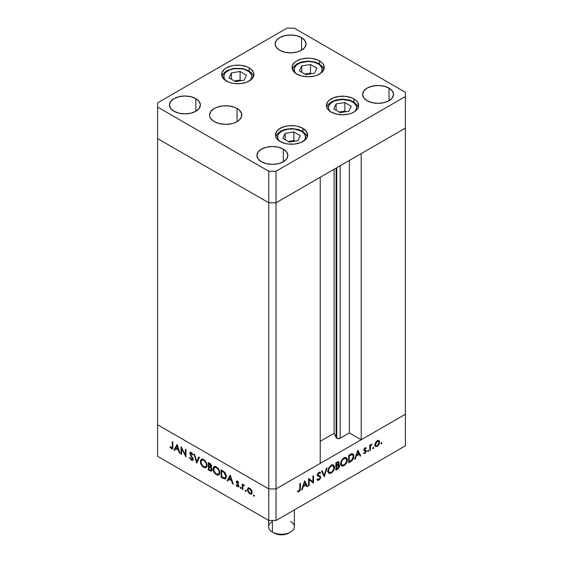 <?xml version="1.0" encoding="UTF-8"?>
<svg xmlns="http://www.w3.org/2000/svg" width="563" height="563" viewBox="0 0 563 563"><rect width="100%" height="100%" fill="white"/><g stroke="black" fill="none" stroke-linecap="round" stroke-linejoin="round"><path stroke-width="0.84" d="M336.118 168.091L336.118 437.613A2.407 1.386 0 0 0 336.737 438.232L336.737 167.732L336.737 438.232L334.112 433.299L320.22 441.322L334.112 433.299L334.112 169.245L334.112 433.299L336.118 437.613L336.118 168.091M405.402 128.09L405.402 414.234L361.214 439.745L361.214 153.6L405.402 128.09L361.214 153.6L361.214 439.745L349.377 432.905L339.778 438.408L336.737 438.232A2.407 1.386 0 0 0 340.143 438.232L340.143 165.768L340.143 438.232L349.377 432.905L349.377 160.434L349.377 432.905L361.214 439.745L405.402 414.234L405.402 92.318L294.252 28.15L286.968 28.15L157.598 102.839L157.598 107.047L268.748 171.222L276.032 171.222L405.402 96.526L405.402 128.09L276.032 202.779L268.748 202.779L157.598 138.611L157.598 424.748L157.598 138.611L268.748 202.779L157.598 138.611L268.748 202.779L268.748 488.923L157.598 424.748L268.748 488.923L268.748 202.779L276.032 202.779L320.22 177.268L276.032 202.779L268.748 202.779L276.032 202.779L405.402 128.09M320.22 463.412L276.032 488.923L268.748 488.923L276.032 488.923L276.032 171.222L276.032 520.479L405.402 445.79L405.402 414.234L276.032 488.923L268.748 488.923L157.598 424.748L157.598 456.311L268.748 520.479L268.748 488.923L157.598 424.748L157.598 456.311L268.748 520.479L276.032 520.479L268.748 520.479L268.748 488.923L276.032 488.923L320.22 463.412L320.22 177.268L320.22 463.412M181.624 448.62L181.624 454.404L181.054 454.074L181.054 446.705L185.382 455.003L185.382 449.211L185.959 449.541L185.959 456.903L181.624 448.62L185.959 456.903L185.959 449.541L185.382 449.211L185.382 455.003L181.054 446.705L181.054 454.074L181.624 454.404L181.624 448.62L182.004 448.401L181.624 448.62M190.723 453.018L189.801 453.285L190.153 454.615L190.568 454.376L190.153 454.615L191.202 456.22L191.624 455.974L191.202 456.22L192.349 458.057L192.771 457.818L192.349 458.057L192.581 458.915L193.067 458.634L192.286 459.563L191.329 459.443L189.928 457.402L189.393 457.466L191.329 460.196L192.645 460.337L193.151 459.253L192.595 460.358L191.504 460.288L189.393 457.466L189.928 457.402L191.329 459.443L192.539 459.204L189.851 453.771L190.062 452.462L191.223 452.399L193.067 454.707L192.553 454.862L190.97 453.053L190.4 453.877L193.151 459.253L190.371 453.588L191.511 452.568M196.747 463.138L193.968 454.165L194.58 454.524L196.705 461.554L198.83 456.973L199.45 457.332L196.747 463.138L199.45 457.332L198.83 456.973L196.705 461.554L194.58 454.524L193.968 454.165L196.747 463.138M203.707 467.339L202.42 466.326L200.59 463.187L200.407 460.844L201.294 459.359L202.687 459.176L204.32 460.02L206.811 463.757L207.036 465.77L206.501 467.241L205.354 467.811L203.707 467.339L206.072 467.586L207.05 465.397C206.867 462.899 205.734 460.956 203.658 459.57L201.329 459.338L200.344 461.561L200.991 461.188L200.344 461.561C200.541 464.032 201.66 465.96 203.707 467.339L204.46 466.91L203.707 467.339M216.466 474.708L215.179 473.694L213.349 470.555L213.159 468.205L214.053 466.72L215.439 466.537L217.072 467.381L219.563 471.118L219.788 473.131L219.253 474.602L218.106 475.179L216.466 474.708L218.824 474.954L219.802 472.765C219.619 470.267 218.486 468.325 216.41 466.938L214.081 466.699L213.103 468.93L213.743 468.557L213.103 468.93C213.3 471.393 214.419 473.321 216.466 474.708L217.219 474.271L216.466 474.708M227.163 480.696L230.274 475.123L233.216 484.187L232.589 483.828L231.646 480.922L228.761 479.254L227.79 481.055L227.163 480.696L227.79 481.055L228.761 479.254L231.646 480.922L232.589 483.828L233.216 484.187L230.274 475.123L227.163 480.696L228.078 480.169L227.163 480.696M253.941 496.249L253.561 494.983L254.434 495.686L253.941 496.249L254.469 495.94L253.941 495.025L253.406 495.327L253.941 495.025L253.406 495.327L253.941 496.249L254.469 495.94M247.361 489.676L248.367 487.966L250.746 489.05L252.027 491.344L251.781 493.779L250.915 494.201L249.536 493.695L247.537 490.852L247.361 489.676L249.775 493.842L251.457 494.047L252.182 492.463L251.541 490.183L249.775 488.276L247.994 488.142L247.361 489.676L248.065 489.268L247.361 489.676M245.686 491.485L245.306 490.218L246.179 490.915L245.686 491.485L246.214 491.175L245.686 490.253L245.151 490.563L245.686 490.253L245.151 490.563L245.686 491.485L246.214 491.175M242.78 489.711L242.21 489.381L242.21 483.997L242.78 484.328L242.78 485.123L243.568 484.757L244.412 485.362L242.934 485.939L242.78 489.711L242.885 486.115L244.412 485.362L243.92 484.891L242.78 485.123L242.78 484.328L242.21 483.997L242.21 489.381L242.78 489.05L242.21 489.381L242.78 489.711M240.535 488.508L240.155 487.241L241.027 487.945L240.535 488.508L241.063 488.198L240.535 487.284L240 487.586L240.535 487.284L240 487.586L240.535 488.508L241.063 488.198M236.319 481.921L236.523 481.217L237.262 481.076L238.691 482.639L238.304 482.878L237.262 481.766L236.896 482.224L238.606 485.102L238.55 486.685L237.41 486.706L236.073 485.207L236.453 484.926L237.685 486.143L238.198 485.721L236.319 481.921L238.198 485.637L237.382 486.024L236.453 484.926L236.073 485.207L237.41 486.706L238.381 486.819L238.557 484.982L236.896 482.224L237.502 481.851L238.304 482.878L238.691 482.639L237.502 481.189L236.678 481.091L236.319 481.921L237.234 481.393L236.319 481.921M226.347 476.636L225.854 478.473L224.954 478.979L221.111 477.199L221.111 469.838L224.862 472.498L225.883 474.236L226.347 476.636L224.426 472.012L221.111 469.838L221.111 477.199L223.089 478.346L223.814 477.924L223.089 478.346L225.453 478.831L226.347 476.636M210.893 467.325L211.632 466.185L209.605 463.194L208.359 462.476L208.359 469.838L210.083 470.837L210.921 470.351L210.083 470.837L208.359 469.838L208.359 462.476L210.682 463.989L211.589 465.749L211.526 466.818L210.893 467.325L211.934 468.895L212.082 470.337L211.505 471.111L210.083 470.837L211.604 471.069L212.117 469.922L211.195 467.234M174.016 450.013L177.127 444.439L180.069 453.504L179.449 453.145L178.506 450.245L175.614 448.57L174.643 450.372L174.016 450.013L174.643 450.372L175.614 448.57L178.506 450.245L179.449 453.145L180.069 453.504L177.127 444.439L174.016 450.013L174.931 449.485L174.016 450.013M171.419 447.944L172.264 447.451L172.299 441.659L172.876 441.99L172.742 448.43L172.13 448.915L171.384 448.683L169.85 446.945L170.188 446.572L171.419 447.944L170.188 446.572L169.85 446.945L171.384 448.683L172.433 448.824L172.876 441.99L172.299 441.659L172.299 446.558L172.876 446.227L171.419 447.944L172.918 447.472M309.171 479.789L309.171 485.573L308.601 485.904L308.721 478.466L312.929 481.829L312.929 476.038L313.507 475.707L313.507 483.068L309.171 479.789L313.507 483.068L313.507 475.707L312.929 476.038L312.929 481.829L308.601 478.536L308.601 485.904L309.171 485.573L308.601 485.243L309.171 485.573L309.171 479.789L308.601 479.458L309.171 479.789M318.778 475.496L318.876 476.059L320.699 477.114L320.621 477.748L319.559 479.62L317.708 480.366L316.941 479.669L317.476 478.979L318.876 479.402L320.122 477.565L319.819 476.77L317.441 475.559L317.462 474.271L318.327 472.85L319.432 472.181L320.614 472.653L320.101 473.406L318.679 473.293L317.919 474.658L318.257 475.313L320.199 476.016L320.699 477.114L320.051 475.925L318.25 475.313M324.295 476.84L321.515 471.076L322.127 470.724L324.253 475.299L326.378 468.268L326.997 467.916L324.295 476.84L326.997 467.916L326.378 468.268L324.253 475.299L322.127 470.724L321.515 471.076L324.295 476.84M331.255 473.011L329.967 473.483L328.454 472.934L327.905 471.484L328.138 469.486L330.551 465.749L332.508 464.813L333.613 465.01L334.542 466.474L334.359 468.831L333.12 471.287L331.255 473.011C333.303 471.611 334.415 469.676 334.598 467.206L333.641 465.024L331.206 465.298C329.172 466.713 328.067 468.648 327.891 471.111L328.862 473.258L331.255 473.011L330.516 472.582L331.255 473.011M344.014 465.643L342.726 466.115L341.213 465.573L340.664 464.116L340.889 462.124L343.303 458.381L345.26 457.452L346.365 457.649L347.294 459.112L347.111 461.47L345.879 463.926L344.014 465.643C346.055 464.25 347.174 462.314 347.35 459.844L346.393 457.663L343.958 457.93C341.924 459.345 340.819 461.287 340.65 463.75L341.614 465.897L344.014 465.643L343.275 465.221L344.014 465.643M354.711 459.281L357.815 450.118L360.763 455.784L360.137 456.143L359.194 454.327L356.309 455.995L355.337 458.915L354.711 459.281L355.337 458.915L356.309 455.995L359.194 454.327L360.137 456.143L360.763 455.784L357.815 450.118L354.711 459.281M381.404 443.961L380.912 443.398L381.784 442.694L381.608 443.799L381.939 443.039L381.404 442.736L380.877 443.651L381.404 443.961L380.877 443.651M379.012 440.66L377.238 440.794L375.465 442.715L374.824 444.988L375.641 442.405L378.209 440.456L379.286 440.92L379.645 442.208L378.948 444.58L377.238 446.368L375.528 446.558L374.824 444.988L375.549 446.572L377.238 446.368L379.645 442.208L378.913 440.604M373.149 448.725L372.657 448.162L373.522 447.465L373.353 448.563L373.677 447.81L373.149 447.501L372.615 448.422L373.149 448.725L372.615 448.422M370.327 450.259L369.757 450.59L369.757 445.213L370.327 444.883L370.327 445.671L371.96 444.024L370.482 446.311L370.327 450.259L370.433 446.55L371.96 444.024L370.327 445.671L370.327 444.883L369.757 445.213L369.757 450.59L370.327 450.259L369.757 449.928L370.327 450.259M368.082 451.653L367.583 451.09L368.455 450.386L368.279 451.491L368.61 450.731L368.082 450.428L367.548 451.35L368.082 451.653L367.548 451.35M364.282 449.358L364.5 450.062L366.323 451.118L366.105 450.407L363.902 449.563L364.599 449.964L363.958 449.295L364.444 449.57L365.049 448.493L364.564 448.218L365.851 448.598L366.239 447.909L365.049 447.838L363.867 449.928L364.697 448.092L366.119 447.831L365.851 448.598L364.81 448.69L364.451 449.696L366.105 450.407L366.316 451.273L365.225 453.278L363.747 453.588L364.001 452.779L364.93 452.814L365.746 451.568L365.556 451.026L364.162 450.703L363.867 449.928L364.085 450.632L365.746 451.47L364.93 452.814L364.001 452.779L363.754 453.595M353.895 456.164L352.501 460.112L348.659 462.772L348.659 455.411L352.199 453.736L353.191 454.045L353.733 454.925L353.895 456.164L353.008 453.919L351.974 453.764L348.659 455.411L348.659 462.772L350.636 461.632L349.982 461.252L350.636 461.632C352.691 460.421 353.775 458.599 353.895 456.164L353.261 455.798L353.895 456.164M337.631 469.141L335.907 470.133L335.907 462.772L338.553 461.618L339.179 462.709L338.44 464.7L339.482 465.066L339.63 466.333L339.053 467.783L337.631 469.141L339.665 465.875L339.193 464.771L338.44 464.7L339.179 462.709L338.729 461.688L335.907 462.772L335.907 470.133L337.631 469.141L336.977 468.761L337.631 469.141M301.564 489.958L304.674 480.802L307.616 486.467L306.997 486.826L306.054 485.01L303.161 486.678L302.19 489.599L301.564 489.958L302.19 489.599L303.161 486.678L306.054 485.01L306.997 486.826L307.616 486.467L304.674 480.802L301.564 489.958M298.967 490.894L299.762 489.754L299.847 483.589L300.424 483.258L300.213 490.106L298.932 491.668L297.398 491.71L297.736 490.943L298.967 490.894L297.736 490.943L297.398 491.71L298.932 491.668L300.424 488.234L300.424 483.258L299.847 483.589L299.847 488.487L298.967 490.894M405.402 414.234L276.032 488.923L276.032 520.479L405.402 445.79L405.402 414.234M381.939 443.039L381.404 442.736M377.766 440.548L377.815 440.928M378.941 441.793L379.645 442.208L378.941 441.793M376.541 445.959L377.238 446.368L376.541 445.959L377.238 445.706L375.929 445.861L374.874 444.362L375.394 444.664L377.238 441.455L378.533 441.336L379.075 442.539L377.238 445.706L378.54 444.348L379.068 442.75L378.54 441.343L376.717 441.16L377.238 441.455L375.936 442.842L375.394 444.664L375.704 445.664L376.534 445.966M374.486 445.664L375.415 445.312M377.829 441.153L377.667 440.217M373.677 447.81L373.149 447.501M369.757 445.34L370.327 445.671L369.757 445.34M371.073 444.446L371.65 444.777L371.073 444.446M370.926 444.608L371.355 444.854L370.926 444.608M369.757 446.156L370.433 446.55L369.757 446.156M369.757 448.12L370.327 448.451L369.757 448.12M368.61 450.731L368.082 450.428M365.049 448.493L365.851 448.598M365.267 450.14L364.599 449.964M363.621 453.496L364.958 453.461L363.951 452.877L364.958 453.461L366.323 451.118L364.472 450.4L364.486 449.851M364.085 450.632L365.591 451.047M365.5 450.998L363.874 450.055M359.609 455.115L360.763 455.784L359.609 455.115M358.54 453.954L359.194 454.327L358.54 453.954M355.879 455.756L356.309 455.995L355.879 455.756M354.915 458.676L355.337 458.915L354.915 458.676M357.772 451.582L358.898 453.75L356.618 455.066L356.189 454.82L356.618 455.066L357.772 451.582L357.35 451.336L357.772 451.582L356.618 455.066L358.898 453.75L357.772 451.582M351.882 453.778L352.023 454.404M352.044 454.566L351.819 453.623M349.236 461.688L349.236 455.833L348.659 455.502L349.236 455.833L349.679 455.573L349.025 455.193L349.679 455.573L351.643 454.651L350.833 454.186L352.621 454.742L353.318 456.487L351.791 460.02L349.236 461.688L348.659 461.357L349.236 461.688L352.128 459.661L353.318 456.706L353.092 455.277L352.354 454.637L349.236 455.833L349.236 461.688M346.709 459.471L347.35 459.844L346.709 459.471M343.986 458.669L346.02 458.458L346.78 460.168C346.611 462.202 345.682 463.778 343.986 464.904L341.98 465.108L340.685 463.11L341.22 463.412C341.382 461.393 342.304 459.816 343.986 458.669L343.381 458.324L343.986 458.669L342.234 460.386L341.333 462.427L341.424 464.503L342.466 465.284L344.788 464.313L346.576 461.512L346.308 458.683L345.393 458.282L343.986 458.669M337.617 461.808L339.179 462.709L337.617 461.808M338.018 464.461L338.44 464.7L338.018 464.461L338.602 463.053L336.864 465.334L335.907 465.228L336.477 465.559L336.477 463.194L337.258 462.751L336.604 462.371L338.602 463.053L338.159 462.42L336.477 463.194L335.907 462.863L336.477 463.194L336.477 465.559L337.3 465.066L338.053 465.488L337.307 465.059L338.004 464.475M337.835 465.045L339.665 465.875L337.842 464.968M337.096 465.911L336.899 466.284M337.392 461.92L338.602 463.053M336.477 466.312L336.857 466.094L335.907 465.545L336.857 466.094L338.771 465.51L339.095 466.206L336.477 469.049L335.907 468.719L336.477 469.049L336.477 466.312L335.907 465.981L336.477 466.312L336.477 469.049L338.476 467.677L339.095 466.206L338.447 465.425L336.477 466.312M332.543 464.806L332.733 465.517M333.95 466.833L334.598 467.206L333.95 466.833M332.761 465.777L332.536 464.792M331.234 466.037L333.268 465.819L334.028 467.536C333.859 469.57 332.93 471.147 331.234 472.266L329.228 472.477L327.933 470.471L328.468 470.781C328.63 468.761 329.552 467.177 331.234 466.037L330.629 465.685L331.234 466.037L329.7 467.445L328.581 469.788L328.672 471.864L329.707 472.646L332.036 471.681L333.824 468.873L333.556 466.051L332.634 465.643L331.234 466.037M323.19 474.686L324.253 475.299L323.19 474.686M318.341 475.362L317.433 474.377L317.919 474.658L318.855 473.18L318.306 472.871L320.101 473.406L320.614 472.653L319.756 472.16L320.614 472.653L318.918 472.392L317.349 475.017L317.701 475.932L319.897 476.84L320.129 477.431L318.876 479.402L317.476 478.979L316.941 479.669L317.525 480.288L318.876 480.155L317.279 479.233L318.876 480.155L320.699 477.114L318.869 476.207M317.37 479.113L317.94 479.444L317.476 478.979M317.996 475.721L319.897 476.84M318.074 475.791L316.927 475.278M320.614 472.653L320.171 472.294M318.7 472.533L320.101 473.406M318.869 476.263L318.735 475.397M318.376 474.968L317.898 474.715M308.601 478.775L312.929 481.829L308.601 478.775M311.684 481.112L311.684 481.794L311.684 481.112M312.69 482.604L313.507 483.068L312.69 482.604M306.462 485.799L307.616 486.467L306.462 485.799M305.399 484.63L306.054 485.01L305.399 484.63M302.739 486.439L303.161 486.678L302.739 486.439M301.768 489.353L302.19 489.599L301.768 489.353M304.625 482.266L305.751 484.433L303.471 485.742L303.049 485.503L303.471 485.742L304.625 482.266L304.203 482.019L304.625 482.266L303.471 485.742L305.751 484.433L304.625 482.266M299.847 487.903L300.424 488.234L299.847 487.903M297.721 490.971L298.932 491.668L297.721 490.971M253.941 495.025L253.406 495.327M251.865 493.674L250.873 493.42M250.479 493.434L249.775 493.842L251.077 493.336L249.768 493.181L247.931 490.014L248.473 488.811L249.768 488.93L251.612 492.139L252.133 491.837L251.077 493.336L251.577 491.703L249.768 488.93L250.296 488.628L248.466 488.811L247.938 490.225L248.747 492.245L250.479 493.441M248.635 487.868L248.269 489.156L248.909 487.614M250.683 493.315L252.034 493.645M245.686 490.253L245.151 490.563M243.117 485.595L243.117 484.926L243.117 485.595M243.427 484.75L242.78 485.123L243.427 484.75M244.293 485.215L243.807 485.489L244.293 485.215M244.166 484.947L243.258 485.475L243.821 485.496M240.535 487.284L240 487.586M237.966 481.576L237.502 481.851L237.966 481.576M236.896 482.224L237.523 481.858M238.726 486.348L237.41 486.706L238.093 486.031M236.481 484.975L236.073 485.207L236.481 484.975M238.198 485.637L237.382 486.024M238.466 484.792L238.043 485.032L238.466 484.792M237.776 483.814L237.34 484.067L237.776 483.814M236.974 482.618L236.537 482.871L236.974 482.618M237.445 482.343L237.262 481.069M237.276 481.013L237.283 481.858M237.938 485.911L238.846 486.376M233.019 483.582L232.589 483.828L233.019 483.582M232.076 480.682L231.646 480.922L232.076 480.682M229.415 478.881L228.761 479.254L229.415 478.881M228.219 480.253L230.464 475.728L228.219 480.253M230.225 476.53L231.351 479.993L231.773 479.753L231.351 479.993L229.071 478.677L230.647 476.291L229.071 478.677L231.351 479.993L230.225 476.53M221.766 476.826L221.111 477.199L221.766 476.826M222.026 470.731L222.026 470.365L222.026 470.731M226.6 476.572L226.023 477.438L224.243 478.064L221.688 476.777L221.688 470.921L222.343 470.548L221.688 470.921L222.786 470.809L222.132 471.182L224.095 472.519L224.623 472.216L224.095 472.519L225.777 476.305L226.312 475.988L225.109 477.966M214.046 467.874L214.587 466.516M219.239 474.616L217.684 474.342M214.96 466.192L214.024 468.029M217.536 474.271L219.317 474.602M219.936 473.004L219.324 473.673M215.397 466.959L216.298 466.811M216.438 467.705C218.127 468.838 219.056 470.408 219.232 472.427L219.767 472.125L218.479 474.166L216.438 473.94C214.77 472.821 213.849 471.266 213.673 469.253L214.447 467.508L217.044 467.36L214.229 467.663L213.785 470.232L215.643 473.356L217.241 474.278L218.416 474.201L219.183 473.026L219.028 471.097L217.98 469.106L216.438 467.705M218.479 474.166L219.774 473.286M216.164 466.804L214.447 467.508M208.359 469.838L209.014 469.458L208.359 469.838M209.267 466.481L209.267 466.115L209.267 466.481M209.267 463.363L209.267 462.997L209.267 463.363M211.977 470.654L211.048 470.337M210.991 470.309L212.103 470.661M211.224 470.274L208.929 469.415L208.929 466.678L209.591 466.298L208.929 466.678L210.506 467.67L211.547 469.591L211.224 470.274L211.843 469.824M211.048 466.03L211.554 465.58L211.055 465.868L209.71 464.011L210.309 463.659L209.71 464.011L208.929 463.56L208.929 465.918L209.316 466.143L208.929 463.56L209.584 463.18L208.929 463.56L211.055 465.868L210.759 466.53L209.316 466.143L210.463 466.6L210.808 465.918M209.309 466.896L210.006 466.495L208.929 466.678L208.929 469.415L211.209 470.281L212.054 469.296L211.547 469.591L210.506 467.67L210.963 467.403L210.506 467.67L209.309 466.896M201.287 460.506L201.835 459.148M206.487 467.255L204.932 466.98L206.565 467.234M202.208 458.831L201.273 460.668M207.184 465.643L206.572 466.312M202.638 459.598L203.546 459.45M203.686 460.344C205.375 461.47 206.304 463.046 206.48 465.066L207.015 464.756L205.727 466.804L203.686 466.572C202.018 465.46 201.097 463.898 200.921 461.892L201.695 460.14L204.292 459.992L201.477 460.302L201.033 462.87L202.891 465.995L204.489 466.917L205.664 466.84L206.431 465.657L206.269 463.729L205.221 461.737L203.686 460.344M205.727 466.804L207.022 465.918M203.412 459.436L201.695 460.14M197.36 461.829L197.191 461.273L197.36 461.829M197.62 461.027L196.705 461.554L197.62 461.027L199.358 457.276L197.62 461.027M193.018 459.936L192.243 459.668L191.329 460.196L192.152 459.619M190.371 453.588L191.884 452.863L191.307 453.194L192.553 454.862L193.067 454.707L191.371 452.476L190.217 452.335L189.801 453.285L190.787 452.258M192.082 459.57L193.236 459.922M190.737 452.434L190.73 453.081M181.624 453.743L181.054 454.074L181.624 453.743M185.959 454.679L185.382 455.003L185.959 454.679M179.871 452.898L179.449 453.145L179.871 452.898M178.928 449.999L178.506 450.245L178.928 449.999M176.268 448.197L175.614 448.57L176.268 448.197M175.079 449.57L177.324 445.044L175.079 449.57M177.078 445.854L178.204 449.309L178.626 449.07L178.204 449.309L175.923 448L177.507 445.607L175.923 448L178.204 449.309L177.078 445.854M172.764 448.359L171.384 448.683L172.039 447.979M170.279 446.698L169.85 446.945L170.279 446.698M171.863 447.845L173.045 448.387M222.132 471.182L221.688 470.921L221.688 476.777L224.897 478.057L225.756 476.72L225.355 474.313L224.285 472.702L222.132 471.182M301.465 131.285A14.047 8.107 180 0 1 303.879 140.891L305.315 138.604L305.315 135.437L303.218 132.516L301.465 131.285A2.062 1.189 -60 0 1 302.5 131.186A2.062 1.189 120 0 0 301.465 131.285L294.28 129.068L288.798 129.068L283.738 130.278L279.86 132.516L277.763 135.437L277.763 138.604L279.199 140.891A14.047 8.107 180 0 1 283.133 130.525A14.047 8.107 180 0 1 301.465 131.285M307.342 136.703L306.624 135.071L302.5 131.186A2.062 1.189 -60 0 1 302.929 132.129A16.102 9.297 180 0 1 307.307 136.809M300.248 135.676L293.872 131.988L285.159 133.34L282.823 138.371L289.206 142.052L297.918 140.701L300.248 135.676L297.918 140.701L289.206 142.052L282.823 138.371L285.159 133.34L285.159 139.715L285.159 133.34L293.872 131.988L293.872 140.574L288.179 141.454L293.872 140.574L293.872 131.988L300.248 135.676M294.899 141.172L293.872 140.574L294.899 141.172M331.135 112.326A14.047 8.107 180 0 1 333.423 101.41A14.047 8.107 180 0 1 352.452 101.854A2.062 1.189 -60 0 1 353.487 101.748A2.062 1.189 -60 0 1 353.909 102.691A16.102 9.297 180 0 1 358.293 107.371M330.185 111.453L328.75 109.166L328.482 107.582L328.75 105.999L330.847 103.078L334.725 100.84L342.522 99.475L350.327 100.84L354.204 103.078L356.302 105.999L356.569 107.582L356.302 109.166L354.866 111.453A14.047 8.107 180 0 0 352.452 101.854A2.062 1.189 120 0 1 353.487 101.748L349.356 100.031L342.656 99.095L335.787 100.003L331.593 101.727L328.257 104.465L326.716 107.266M333.81 108.933L340.193 112.614L348.898 111.263L351.235 106.238L344.859 102.557L336.146 103.902L333.81 108.933L336.146 103.902L344.859 102.557L344.859 111.136L339.158 112.023L344.859 111.136L344.859 102.557L351.235 106.238L348.898 111.263L340.193 112.614L333.81 108.933M336.146 110.278L336.146 103.902L336.146 110.278M345.886 111.734L344.859 111.136L345.886 111.734M296.764 74.316A14.047 8.107 180 0 1 299.052 63.394A14.047 8.107 180 0 1 318.081 63.837A14.047 8.107 180 0 1 320.495 73.443L321.923 71.149L321.923 67.989L319.826 65.062L318.081 63.837A2.062 1.189 -60 0 1 319.115 63.732A2.062 1.189 120 0 0 318.081 63.837L313.528 62.078L308.151 61.458L300.353 62.831L296.476 65.062L294.379 67.989L294.379 71.149L295.814 73.443M323.957 69.249L323.239 67.623L319.115 63.732A2.062 1.189 -60 0 1 319.538 64.675A16.102 9.297 180 0 1 323.922 69.362M316.863 68.222L310.487 64.541L301.775 65.885L299.439 70.917L305.822 74.597L314.527 73.253L316.863 68.222L314.527 73.253L305.822 74.597L299.439 70.917L301.775 65.885L301.775 72.268L301.775 65.885L310.487 64.541L310.487 73.127L304.787 74.006L310.487 73.127L310.487 64.541L316.863 68.222M311.515 73.718L310.487 73.127L311.515 73.718M249.93 80.593L251.696 77.603L251.781 76.012L251.337 74.443L248.909 71.607L244.792 69.516L242.287 68.862L234.138 68.707A14.047 8.107 180 0 0 225.432 80.41L223.757 77.075L224.468 73.936L225.608 72.486L229.218 70.108L234.138 68.707A2.062 0.436 -98.8 0 0 233.814 68.355A2.062 0.436 81.2 0 1 234.138 68.707A14.047 8.107 180 0 1 248.797 71.522A14.047 8.107 180 0 1 250.113 80.41M240.105 71.508L231.393 72.859L229.057 77.891L235.433 81.572L244.145 80.22L246.481 75.196L240.105 71.508L240.105 80.094L234.405 80.981L240.105 80.094L240.105 71.508L246.481 75.196L244.145 80.22L235.433 81.572L229.057 77.891L231.393 72.859L231.393 79.235L231.393 72.859L240.105 71.508M241.133 80.692L240.105 80.094L241.133 80.692M331.135 112.058A16.102 9.297 180 0 1 326.42 105.478A16.102 9.297 180 0 1 336.364 96.892A16.102 9.297 180 0 1 353.909 98.905L353.909 102.002L353.909 98.905L355.915 100.313L357.406 101.924L358.631 105.478L357.406 109.039L353.909 112.058L351.474 113.212L348.687 114.071L342.522 114.782L336.364 114.071L331.135 112.058L327.645 109.039L326.73 107.294L326.42 105.478L327.645 101.924L329.13 100.313L333.577 97.751L339.383 96.357L345.668 96.357L351.474 97.751L353.909 98.905A16.102 9.297 180 0 1 358.631 105.478A16.102 9.297 180 0 1 348.687 114.071A16.102 9.297 180 0 1 331.135 112.058M280.149 141.489A16.102 9.297 180 0 1 275.434 134.916A16.102 9.297 180 0 1 285.378 126.323A16.102 9.297 180 0 1 302.929 128.343L302.929 131.439L302.929 128.343L306.42 131.355L307.644 134.916L307.335 136.732L304.928 140.081L300.487 142.65L294.681 144.037L288.397 144.037L285.378 143.509L280.149 141.489L276.658 138.477L275.743 136.732L275.434 134.916L276.658 131.355L280.149 128.343L285.378 126.323L288.397 125.795L294.681 125.795L297.7 126.323L302.929 128.343A16.102 9.297 180 0 1 307.644 134.916A16.102 9.297 180 0 1 297.7 143.509A16.102 9.297 180 0 1 280.149 141.489M214.306 121.65A16.102 9.297 180 0 1 209.591 115.07A16.102 9.297 180 0 1 219.528 106.484A16.102 9.297 180 0 1 237.079 108.497L237.079 121.65L234.644 122.804L231.857 123.663L225.693 124.374L219.528 123.663L214.306 121.65L210.815 118.631L209.9 116.886L209.591 115.07L210.815 111.516L214.306 108.497L216.748 107.343L222.554 105.95L228.838 105.95L234.644 107.343L237.079 108.497L239.085 109.905L241.492 113.262L241.492 116.886L239.085 120.236L237.079 121.65L237.079 108.497A16.102 9.297 180 0 1 241.801 115.07A16.102 9.297 180 0 1 231.857 123.663A16.102 9.297 180 0 1 214.306 121.65M226.382 81.009A16.102 9.297 180 0 1 221.667 74.436A16.102 9.297 180 0 1 231.604 65.85A16.102 9.297 180 0 1 249.156 67.863L249.156 70.959L249.156 67.863L251.161 69.27L253.568 72.62L253.878 74.436L252.646 77.997L251.161 79.601L246.721 82.17L240.915 83.556L234.63 83.556L231.604 83.028L228.824 82.17L224.377 79.601L221.977 76.251L221.977 72.62L224.377 69.27L226.382 67.863L231.604 65.85L234.63 65.315L240.915 65.315L246.721 66.708L249.156 67.863A16.102 9.297 180 0 1 253.878 74.436A16.102 9.297 180 0 1 243.934 83.028A16.102 9.297 180 0 1 226.382 81.009M296.764 74.042A16.102 9.297 180 0 1 292.049 67.469A16.102 9.297 180 0 1 301.986 58.876A16.102 9.297 180 0 1 319.538 60.888L319.538 63.992L319.538 60.888L321.543 62.296L323.035 63.908L324.26 67.469L323.035 71.022L321.543 72.634L317.103 75.196L314.316 76.054L308.151 76.765L301.986 76.054L296.764 74.042L294.759 72.634L292.359 69.277L292.359 65.653L294.759 62.296L296.764 60.888L301.986 58.876L308.151 58.165L311.297 58.348L317.103 59.734L319.538 60.888A16.102 9.297 180 0 1 324.26 67.469A16.102 9.297 180 0 1 314.316 76.054A16.102 9.297 180 0 1 296.764 74.042M389.005 88.109L389.005 100.735L383.987 102.67L378.069 103.353L372.157 102.67L367.139 100.735A15.461 8.924 180 0 1 362.607 94.422A15.461 8.924 180 0 1 372.157 86.181A15.461 8.924 180 0 1 389.005 88.109L392.355 91.009L393.53 94.422L392.355 97.842L389.005 100.735L389.005 88.109A15.461 8.924 180 0 1 393.53 94.422A15.461 8.924 180 0 1 383.987 102.67A15.461 8.924 180 0 1 367.139 100.735L363.789 97.842L362.607 94.422L363.789 91.009L367.139 88.109L372.157 86.181L378.069 85.499L383.987 86.181L389.005 88.109M195.861 98.631L195.861 111.256L190.843 113.191L184.931 113.874L179.013 113.191L173.995 111.256A15.461 8.924 180 0 1 169.47 104.943A15.461 8.924 180 0 1 179.013 96.695A15.461 8.924 180 0 1 195.861 98.631L199.211 101.53L200.393 104.943L199.211 108.363L195.861 111.256L195.861 98.631A15.461 8.924 180 0 1 200.393 104.943A15.461 8.924 180 0 1 190.843 113.191A15.461 8.924 180 0 1 173.995 111.256L170.645 108.363L169.47 104.943L170.645 101.53L173.995 98.631L179.013 96.695L184.931 96.02L190.843 96.695L195.861 98.631M301.543 37.615L301.543 50.241L296.525 52.176L290.614 52.859L284.695 52.176L279.677 50.241A15.461 8.924 180 0 1 275.152 43.928A15.461 8.924 180 0 1 284.695 35.68A15.461 8.924 180 0 1 301.543 37.615L304.893 40.515L306.075 43.928L304.893 47.348L301.543 50.241L301.543 37.615A15.461 8.924 180 0 1 306.075 43.928A15.461 8.924 180 0 1 296.525 52.176A15.461 8.924 180 0 1 279.677 50.241L276.327 47.348L275.152 43.928L276.327 40.515L279.677 37.615L284.695 35.68L290.614 35.005L296.525 35.68L301.543 37.615M283.323 149.125L283.323 161.75L278.305 163.685L272.386 164.368L266.475 163.685L261.457 161.75A15.461 8.924 180 0 1 256.925 155.437A15.461 8.924 180 0 1 266.475 147.189A15.461 8.924 180 0 1 283.323 149.125L286.673 152.024L287.848 155.437L286.673 158.857L283.323 161.75L283.323 149.125A15.461 8.924 180 0 1 287.848 155.437A15.461 8.924 180 0 1 278.305 163.685A15.461 8.924 180 0 1 261.457 161.75L258.107 158.857L256.925 155.437L258.107 152.024L261.457 149.125L266.475 147.189L272.386 146.514L278.305 147.189L283.323 149.125M286.968 28.15L294.252 28.15L405.402 92.318L405.402 96.526L276.032 171.222L268.748 171.222L268.748 202.779L268.748 171.222L157.598 107.047L157.598 138.611L157.598 102.839L286.968 28.15M290.614 521.535A12.886 7.439 180 0 1 290.614 532.056A12.886 7.439 180 0 1 272.386 532.056L274.209 533.105A10.31 5.954 -0 0 0 288.791 533.105L285.441 534.4L279.487 534.737L275.771 533.844L272.386 532.056A12.886 7.439 -0 0 0 286.433 533.668A12.886 7.439 -0 0 0 294.386 526.792L294.386 509.888M272.386 520.479L272.386 532.056L272.386 520.479M296.99 508.382L296.849 508.466A21.901 12.646 0 0 0 296.99 508.382L299.382 507.003M268.614 520.409L268.614 526.792A12.886 7.439 0 0 0 272.386 532.056L272.386 532.056A12.886 7.439 180 0 1 272.386 521.535M274.209 533.105L272.386 532.056M378.533 441.336L377.421 440.695M375.929 445.861L374.831 445.227M365.711 448.5L364.817 447.986M364.662 450.013L363.895 449.57M365.542 451.019L363.726 449.971M352.621 454.742L350.798 453.694M346.02 458.458L344.197 457.402M341.98 465.108L340.158 464.06M338.771 465.51L337.617 464.841M333.268 465.819L331.445 464.771M329.228 472.477L327.406 471.421M251.077 493.336L251.992 492.808M248.473 488.811L249.381 488.283M237.086 481.808L238.001 481.281M237.987 486.094L238.895 485.566M210.759 466.53L211.667 466.002M192.286 459.563L193.193 459.035M302.5 131.186L298.369 129.462L291.669 128.533L284.801 129.441L280.606 131.165L277.27 133.903L275.736 136.703M353.487 101.748L357.632 105.668L358.328 107.266M319.115 63.732L314.984 62.014L308.285 61.085L301.416 61.986L297.222 63.718L293.886 66.448L292.345 69.249M253.575 76.223L252.041 73.429L248.762 70.72L242.66 68.517L233.821 68.355L226.875 70.671L223.525 73.394L221.963 76.223M290.614 532.056L288.791 533.105"/></g></svg>
